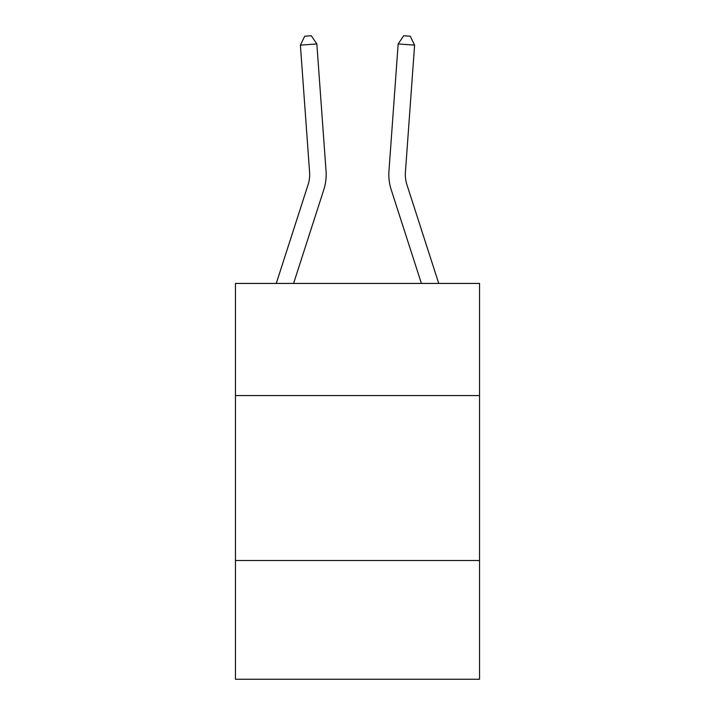 <?xml version="1.0" encoding="UTF-8"?>
<svg xmlns="http://www.w3.org/2000/svg" width="715" height="715" viewBox="0 0 715 715"><rect width="100%" height="100%" fill="white"/><g stroke="black" fill="none" stroke-linecap="round" stroke-linejoin="round"><path stroke-width="1.07" d="M479.542 395.583L479.542 283.435L235.458 283.435L235.458 395.583L479.542 395.583L479.542 679.25L235.458 679.25L235.458 395.583M479.542 560.506L235.458 560.506M276.258 283.435L308.085 184.711A32.988 32.988 -107.5 0 0 309.586 172.208L300.398 45.134L316.843 43.946L326.04 171.019A49.478 49.478 0 0 1 323.779 189.77L293.588 283.435M438.742 283.435L406.915 184.711A32.988 32.988 107.5 0 1 405.414 172.208L414.602 45.134L398.157 43.946L388.96 171.019A49.478 49.478 0 0 0 391.221 189.77L421.412 283.435M308.085 184.711A32.988 32.988 0 0 0 309.586 172.208A32.988 32.988 0 0 1 308.085 184.711A32.988 32.988 0 0 0 309.586 172.208A32.988 32.988 0 0 1 308.085 184.711A32.988 32.988 0 0 0 309.586 172.208A32.988 32.988 0 0 1 308.085 184.711A32.988 32.988 0 0 0 309.586 172.208A32.988 32.988 0 0 1 308.085 184.711A32.988 32.988 0 0 0 309.586 172.208A32.988 32.988 0 0 1 308.085 184.711A32.988 32.988 0 0 0 309.586 172.208A32.988 32.988 0 0 1 308.085 184.711A32.988 32.988 0 0 0 309.586 172.208A32.988 32.988 0 0 1 308.085 184.711M406.915 184.711A32.988 32.988 0 0 1 405.414 172.208A32.988 32.988 0 0 0 406.915 184.711A32.988 32.988 0 0 1 405.414 172.208A32.988 32.988 0 0 0 406.915 184.711A32.988 32.988 0 0 1 405.414 172.208A32.988 32.988 0 0 0 406.915 184.711A32.988 32.988 0 0 1 405.414 172.208A32.988 32.988 0 0 0 406.915 184.711A32.988 32.988 0 0 1 405.414 172.208A32.988 32.988 0 0 0 406.915 184.711A32.988 32.988 0 0 1 405.414 172.208A32.988 32.988 0 0 0 406.915 184.711A32.988 32.988 0 0 1 405.414 172.208A32.988 32.988 0 0 0 406.915 184.711M398.157 43.946L388.96 171.019L398.157 43.946L388.96 171.019L398.157 43.946L388.96 171.019L398.157 43.946L388.96 171.019L398.157 43.946L388.96 171.019L398.157 43.946L388.96 171.019L398.157 43.946L388.96 171.019L398.157 43.946L403.707 35.75L410.285 36.224L414.602 45.134M300.398 45.134L304.715 36.224L311.293 35.75L316.843 43.946"/></g></svg>
